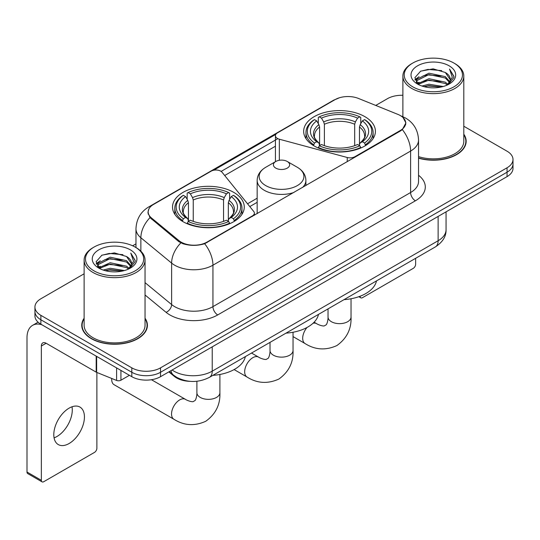 <?xml version="1.0" encoding="UTF-8"?>
<svg xmlns="http://www.w3.org/2000/svg" width="540" height="540" viewBox="0 0 540 540"><rect width="100%" height="100%" fill="white"/><g stroke="black" fill="none" stroke-linecap="round" stroke-linejoin="round"><path stroke-width="0.81" d="M354.888 157.255L354.888 156.715A6.77 3.908 180 0 1 347.24 157.491L279.342 139.212A6.77 3.908 180 0 1 277.418 138.436A6.77 3.908 180 0 1 275.434 135.675A6.77 3.908 180 0 1 277.418 132.907L335.063 99.63A18.272 10.55 0 0 1 358.472 98.449L397.879 114.379A18.272 10.55 0 0 1 400.322 115.56A18.272 10.55 0 0 1 405.675 123.019L405.675 124.632M233.759 192.382A35.876 20.709 0 0 0 194.67 187.886A35.876 20.709 0 0 0 172.523 207.023A35.876 20.709 0 0 0 183.026 221.67A35.876 20.709 0 0 0 222.122 226.159A35.876 20.709 0 0 0 244.269 207.023A35.876 20.709 0 0 0 233.759 192.382M364.905 116.667A35.876 20.709 0 0 0 325.809 112.178A35.876 20.709 0 0 0 303.662 131.308A35.876 20.709 0 0 0 314.172 145.955A35.876 20.709 0 0 0 353.268 150.444A35.876 20.709 0 0 0 375.408 131.308A35.876 20.709 0 0 0 364.905 116.667M206.962 242.116L252.396 215.885A6.77 3.908 180 0 0 254.381 213.125A6.77 3.908 180 0 0 253.746 211.471L222.082 172.274A6.77 3.908 180 0 0 211.167 171.16L153.522 204.444A18.272 10.55 0 0 0 148.169 211.903A18.272 10.55 0 0 0 151.47 217.958L179.064 240.712A18.272 10.55 0 0 0 206.962 242.116L206.962 242.663M354.888 156.715L400.322 130.484A18.272 10.55 0 0 0 405.675 123.019M190.276 381.355A20.304 11.725 180 0 1 174.299 376.367L168.865 371.878M84.125 318.222A32.825 18.954 0 0 0 81.756 325.296A32.825 18.954 0 0 0 91.375 338.695A32.825 18.954 0 0 0 127.15 342.806A32.825 18.954 0 0 0 147.413 325.296A32.825 18.954 0 0 0 145.044 318.222M82.1 326.997A32.825 18.954 0 0 0 81.986 327.503M403.056 117.578L405.911 122.911L402.334 129.6L400.558 130.889L204.667 243.722C197.417 245.909 190.175 245.909 182.932 243.722L178.828 241.65L150.005 217.647L147.926 212.382L148.864 209.021M84.125 273.793L40.878 298.769A20.304 11.725 0 0 0 34.931 307.058L34.931 315.9A20.304 11.725 0 0 0 40.878 324.189L131.814 376.69L131.814 372.269A20.304 11.725 0 0 0 160.535 372.269L507.053 172.206A20.304 11.725 0 0 0 513 163.917A20.304 11.725 0 0 1 507.053 172.206L160.535 372.269A20.304 11.725 0 0 1 131.814 372.269L40.878 319.768L131.814 372.269L131.814 367.848A20.304 11.725 0 0 0 160.535 367.848L507.053 167.785A20.304 11.725 0 0 0 513 159.496A20.304 11.725 0 0 0 507.053 151.207L463.806 126.239M34.931 311.479A20.304 11.725 0 0 0 40.878 319.768A20.304 11.725 0 0 1 34.931 311.479M213.705 170.235L275.819 134.379M221.137 171.416L277.418 138.922M418.541 158.173A32.825 18.954 0 0 0 466.175 141.257A32.825 18.954 0 0 0 463.806 134.19M402.887 95.29A20.304 11.725 0 0 0 387.396 98.705L375.745 105.428M135.972 243.864L132.638 245.788M34.931 307.058A20.304 11.725 0 0 0 40.878 315.347L131.814 367.848M147.191 327.503A32.825 18.954 0 0 0 147.076 326.997M465.952 143.471A32.825 18.954 0 0 0 465.838 142.965M131.814 376.69A20.304 11.725 0 0 0 160.535 376.69L507.053 176.627A20.304 11.725 0 0 0 513 168.338L513 159.496M360.065 296.251L360.119 296.278A3.382 1.951 120 0 0 360.821 297.83A3.382 1.951 120 0 0 362.509 297.662L413.242 268.373A3.382 1.951 120 0 0 415.638 264.229L415.638 258.302M412.763 86.825A29.106 16.801 0 0 0 453.924 86.825A29.106 16.801 0 0 0 453.924 63.059L454.882 63.612A30.456 17.584 0 0 1 463.806 76.046A30.456 17.584 0 0 1 445.001 92.293A30.456 17.584 0 0 1 411.811 88.479A30.456 17.584 0 0 1 402.887 76.046A30.456 17.584 0 0 1 411.811 63.612L412.763 63.059A29.106 16.801 0 0 0 412.763 86.825M418.541 156.627A30.456 17.584 0 0 0 463.806 141.257L463.806 76.046M418.541 157.957A32.488 18.758 0 0 0 465.838 141.257A32.488 18.758 0 0 0 463.806 134.73M421.943 86.029L428.969 84.227L443.205 86.508M423.954 86.643L428.969 85.61L441.126 87.028L428.018 85.988L424.096 86.677M417.582 83.754L428.969 78.705L445.311 82.154L447.944 84.335M418.264 84.348L428.969 80.082L445.311 83.531L447.214 84.989M416.624 82.829L416.421 81.473L417.002 79.164L428.969 73.177L445.311 76.626L449.786 81.702M416.475 82.161L417.002 80.548L428.969 74.561L445.311 78.01L449.462 82.364M447.039 85.131A16.922 9.767 0 0 0 450.265 79.387A16.922 9.767 0 0 0 445.311 72.481L450.259 79.724M449.138 65.819A22.336 12.899 0 0 0 417.602 65.792A22.336 12.899 0 0 0 417.454 84.004A22.336 12.899 0 0 0 417.548 84.058A22.336 12.899 0 0 0 449.24 84.004A22.336 12.899 0 0 0 449.138 65.819M445.311 72.481L433.154 68.85L420.66 71.152L414.869 77.692L418.709 84.672M448.423 84.456L453.823 77.605L453.931 76.376L449.537 69.039L452.304 77.261L447.214 85.05M454.882 63.612L453.924 63.059A29.106 16.801 0 0 0 412.763 63.059M449.537 69.039L453.924 76.66M420.37 71.294L428.018 69.403L441.727 70.632M415.085 80.183L417.582 78.226M423.083 75.89L428.018 74.932L441.241 76.019M423.083 81.419L428.018 80.46L441.241 81.547M414.943 79.643L419.04 76.727M417.123 83.356L419.04 82.256M313.524 145.571L314.489 143.012A32.218 18.603 0 0 1 314.489 119.61L316.703 120.892A29.106 16.801 0 0 0 316.703 141.73L318.89 142.972L319.599 145.584M319.599 144.518L319.599 127.022L318.89 124.659L316.703 120.892M318.31 123.66L318.31 117.396L319.275 116.849A32.218 18.603 0 0 1 359.802 116.849L357.581 118.125A29.106 16.801 0 0 0 321.489 118.125L323.676 121.898L324.385 124.261L324.385 145.658M354.692 145.658L354.692 124.261L355.394 121.898L357.581 118.125M344.014 299.653A37.226 21.492 0 0 0 376.495 280.901M318.31 147.434A33.575 19.386 0 0 0 360.761 147.434L359.802 145.773A32.218 18.603 0 0 1 319.275 145.773L318.31 148.007M360.761 148.007L360.761 147.434M314.489 119.61L313.524 120.164A33.575 19.386 0 0 0 305.964 132.415A33.575 19.386 0 0 0 313.524 144.673M359.802 116.849L360.761 117.396L360.761 123.66M319.275 145.773L321.489 144.49A29.106 16.801 0 0 0 357.581 144.49L359.802 145.773M316.703 141.73L314.489 143.012M321.489 118.125L319.275 116.849M318.89 124.659A26.035 15.032 0 0 0 318.89 142.972L319.012 143.053C315.313 139.475 313.808 137.052 314.496 135.769A25.043 14.459 0 0 1 319.599 127.022M365.546 144.673A33.575 19.386 0 0 0 373.106 132.415A33.575 19.386 0 0 0 365.546 120.164L364.588 119.61A32.218 18.603 0 0 1 364.588 143.012L365.546 145.571M364.588 143.012L362.374 141.73A29.106 16.801 0 0 0 362.374 120.892L364.588 119.61M362.374 120.892L360.18 124.659L359.478 127.022L359.478 144.518L360.18 142.972L362.374 141.73M359.478 127.022A25.043 14.459 0 0 1 364.581 135.769C365.263 137.059 363.757 139.489 360.058 143.053L360.18 142.972A26.035 15.032 0 0 0 360.18 124.659M359.478 145.584L359.478 144.518M111.76 378.479A11.509 6.642 120 0 0 111.713 379.458A11.509 6.642 120 0 0 114.095 384.723L173.927 419.263A11.509 6.642 -60 0 1 172.159 410.042A11.509 6.642 -60 0 1 179.678 399.904A11.509 6.642 -60 0 1 185.429 399.33C186.071 399.904 190.485 401.902 193.023 401.686L195.129 400.471C196.587 398.378 197.066 393.559 196.891 392.722A11.509 6.642 180 0 0 200.259 397.413A11.509 6.642 180 0 0 216.533 397.413A11.509 6.642 180 0 0 219.901 392.722C220.394 404.629 215.669 414.146 205.74 421.274C194.603 426.317 183.998 425.642 173.927 419.263M182.385 221.285L183.344 218.72A32.218 18.603 0 0 1 183.344 195.325L185.564 196.607A29.106 16.801 0 0 0 185.564 217.445L187.751 218.687L188.453 221.299M188.453 220.232L188.453 202.736L187.751 200.374L185.564 196.607M187.171 199.375L187.171 193.111L188.136 192.564A32.218 18.603 0 0 1 228.656 192.564L226.442 193.84A29.106 16.801 0 0 0 190.35 193.84L192.537 197.613L193.246 199.976L193.246 221.373M223.547 221.373L223.547 199.976L224.255 197.613L226.442 193.84M212.868 375.368A37.226 21.492 0 0 0 245.356 356.616M187.171 223.148A33.575 19.386 0 0 0 229.622 223.148L228.656 221.488A32.218 18.603 0 0 1 188.136 221.488L187.171 223.722M229.622 223.722L229.622 223.148M183.344 195.325L182.385 195.878A33.575 19.386 0 0 0 174.825 208.13A33.575 19.386 0 0 0 182.385 220.381M228.656 192.564L229.622 193.111L229.622 199.375M188.136 221.488L190.35 220.205A29.106 16.801 0 0 0 226.442 220.205L228.656 221.488M185.564 217.445L183.344 218.72M190.35 193.84L188.136 192.564M187.751 200.374A26.035 15.032 0 0 0 187.751 218.687L187.873 218.768C184.174 215.19 182.669 212.767 183.35 211.484A25.043 14.459 0 0 1 188.453 202.736M234.407 220.381A33.575 19.386 0 0 0 241.967 208.13A33.575 19.386 0 0 0 234.407 195.878L233.442 195.325A32.218 18.603 0 0 1 233.442 218.72L234.407 221.285M233.442 218.72L231.228 217.445A29.106 16.801 0 0 0 231.228 196.607L233.442 195.325M231.228 196.607L229.041 200.374L228.332 202.736L228.332 220.232L229.041 218.687L231.228 217.445M228.332 202.736A25.043 14.459 0 0 1 233.442 211.484C234.124 212.774 232.612 215.197 228.919 218.768L229.041 218.687A26.035 15.032 0 0 0 229.041 200.374M228.332 221.299L228.332 220.232M302.542 187.475A24.368 14.067 0 0 0 305.897 180.353C305.714 174.933 302.873 170.579 297.358 167.306L287.273 161.487A8.12 4.691 0 0 0 275.785 161.487A8.12 4.691 0 0 0 275.785 168.116A8.12 4.691 0 0 0 287.273 168.116A8.12 4.691 0 0 0 287.273 161.487L297.358 167.306A22.383 12.926 0 0 1 297.358 185.585A22.383 12.926 0 0 1 265.7 185.585A22.383 12.926 0 0 1 265.7 167.306C260.185 170.579 257.344 174.933 257.162 180.353A24.368 14.067 0 0 0 264.296 190.303A24.368 14.067 0 0 0 293.868 192.483M286.004 333.146A37.226 21.492 0 0 0 318.485 314.395M72.009 406.789A21.661 12.508 -60 0 1 56.97 436.495A21.661 12.508 -60 0 1 54.081 437.846M69.12 443.509A21.661 12.508 120 0 0 83.268 424.42A21.661 12.508 120 0 0 79.947 407.065A21.661 12.508 120 0 0 69.12 408.139A21.661 12.508 120 0 0 54.965 427.221A21.661 12.508 120 0 0 58.286 444.582A21.661 12.508 120 0 0 69.12 443.509M120.926 370.406L120.926 380.214L129.425 375.307M41.891 324.769A27.074 15.633 -120 0 0 32.609 325.337A27.074 15.633 -120 0 0 27 337.73L27 472.027L41.357 480.317L41.357 346.019A6.77 3.908 60 0 1 42.761 342.92A6.77 3.908 60 0 1 46.143 343.258L96.188 372.148L96.188 356.123M41.357 480.317A3.382 1.951 120 0 0 42.059 481.862L27.702 473.573A3.382 1.951 -60 0 1 27 472.027M42.059 481.862A3.382 1.951 120 0 0 43.753 481.694L94.486 452.405A3.382 1.951 120 0 0 96.876 448.261L96.876 372.465M120.926 380.214A3.382 1.951 180 0 1 116.593 380.43L96.64 372.364A3.382 1.951 180 0 1 96.188 372.148M94.007 270.857A29.106 16.801 0 0 0 135.169 270.857A29.106 16.801 0 0 0 135.169 247.091L136.127 247.644A30.456 17.584 0 0 1 145.044 260.078A30.456 17.584 0 0 1 126.245 276.325A30.456 17.584 0 0 1 93.049 272.511A30.456 17.584 0 0 1 84.125 260.078A30.456 17.584 0 0 1 93.049 247.644L94.007 247.091A29.106 16.801 0 0 0 94.007 270.857M84.125 260.078L84.125 325.296A30.456 17.584 0 0 0 93.049 337.73A30.456 17.584 0 0 0 126.245 341.537A30.456 17.584 0 0 0 145.044 325.296L145.044 260.078M84.125 318.769A32.488 18.758 0 0 0 82.1 325.296A32.488 18.758 0 0 0 91.611 338.56A32.488 18.758 0 0 0 127.022 342.623A32.488 18.758 0 0 0 147.076 325.296A32.488 18.758 0 0 0 145.044 318.769M103.187 270.061L110.207 268.265L124.45 270.547M105.192 270.675L110.207 269.642L122.364 271.06M98.806 267.806L110.207 262.737L126.549 266.186L129.181 268.367M99.502 268.38L110.207 264.121L126.549 267.57L128.453 269.021M97.868 266.868L97.666 265.505L98.24 263.196L110.207 257.209L126.549 260.658L131.024 265.734M97.72 266.193L98.24 264.58L110.207 258.593L126.549 262.042L130.707 266.396M128.284 269.163A16.922 9.767 0 0 0 131.51 263.425A16.922 9.767 0 0 0 126.549 256.514L131.497 263.756M130.383 249.858A22.336 12.899 0 0 0 98.84 249.824A22.336 12.899 0 0 0 98.699 268.036A22.336 12.899 0 0 0 98.793 268.09A22.336 12.899 0 0 0 130.478 268.036A22.336 12.899 0 0 0 130.383 249.858M126.549 256.514L114.392 252.889L101.898 255.184L96.106 261.731L99.947 268.704M129.668 268.488L135.061 261.637L135.169 260.415L130.781 253.078L133.549 261.299L128.459 269.082M136.127 247.644L135.169 247.091A29.106 16.801 0 0 0 94.007 247.091M130.781 253.078L135.169 260.692M101.608 255.326L109.262 253.442L122.965 254.671M96.329 264.222L98.827 262.258M104.321 259.922L109.262 258.964L122.479 260.05M104.321 265.451L109.262 264.492L122.479 265.579M105.334 270.709L109.262 270.02L122.35 271.067M96.188 263.675L100.285 260.766M98.361 267.394L100.285 266.288M252.396 216.432L252.396 215.885M151.47 217.958L151.47 219.091M179.064 240.712L179.064 241.839M400.322 130.484L400.322 131.024M174.299 375.759L174.299 376.367M347.24 161.669L347.24 157.491M279.342 160.286L279.342 139.212M418.541 175.271A33.845 19.541 180 0 1 415.395 200.806L217.728 314.928A6.77 3.908 60 0 1 212.942 306.639L410.609 192.517A27.074 15.633 0 0 0 418.541 181.467L418.541 140.015A27.074 15.633 180 0 1 410.609 151.065A23.693 13.676 -120 0 0 402.334 129.6M217.728 314.928A33.845 19.541 180 0 1 169.864 314.928A33.845 19.541 180 0 1 166.077 312.322L145.044 294.982M180.846 242.906A23.693 15.842 129.5 0 0 171.619 263.101L171.619 304.553A27.074 15.633 0 0 0 174.656 306.639A27.074 15.633 0 0 0 212.942 306.639L212.942 265.194A27.074 15.633 180 0 1 174.656 265.194A27.074 15.633 180 0 1 171.619 263.101L140.873 237.749A27.074 15.633 180 0 1 135.972 228.785L135.972 247.556M418.541 140.015C418.082 130.282 413.802 122.978 405.702 118.118L402.287 116.451A23.693 11.097 112 0 0 401.281 116.154M204.667 243.722A23.693 13.676 60 0 1 212.942 265.194L410.609 151.065L410.609 192.517A6.77 3.908 60 0 0 415.395 200.806M151.362 205.943A23.693 13.676 -120 0 0 148.811 206.888C140.711 211.748 136.431 219.051 135.972 228.785M148.811 206.888L333.315 100.366A23.693 13.676 60 0 1 335.111 99.603M150.005 217.647A23.693 15.842 129.5 0 0 140.873 237.749L140.873 251.195M224.694 175.507L275.434 146.212M160.535 367.848L160.535 376.69M507.053 167.785L507.053 176.627M40.878 315.347L40.878 324.189M145.044 282.643L171.619 304.553A6.77 4.529 -50.5 0 1 166.077 312.322M257.162 198.214L247.529 203.776M172.118 370.001A27.074 15.633 0 0 0 173.934 371.162A27.074 15.633 0 0 0 212.227 371.162L438.129 240.739A27.074 15.633 0 0 0 446.06 229.682C446.263 236.405 442.679 242.15 435.328 246.935L209.419 377.359A13.54 7.817 60 0 0 212.227 371.162L212.227 346.849M438.129 216.419L438.129 240.739A13.54 7.817 60 0 1 435.328 246.935M171.018 370.636A13.54 9.052 129.5 0 0 173.381 375.037L169.27 371.648M351.041 298.762L351.041 317.007A11.509 6.642 180 0 1 347.672 321.705A11.509 6.642 180 0 1 331.398 321.705A11.509 6.642 180 0 1 328.03 317.007C328.205 317.844 327.726 322.67 326.268 324.756L324.162 325.971C321.624 326.194 317.216 324.189 316.575 323.622L314.118 322.198M313.025 323.271A11.509 6.642 -60 0 1 316.575 323.622M351.041 317.007C351.533 328.914 346.815 338.432 336.879 345.56C325.742 350.602 315.137 349.933 305.066 343.548A11.509 6.642 -60 0 1 307.017 327.476M354.692 124.261A25.043 14.459 0 0 0 324.385 124.261M355.394 121.898A26.035 15.032 0 0 0 323.676 121.898M223.547 199.976A25.043 14.459 0 0 0 193.246 199.976M224.255 197.613A26.035 15.032 0 0 0 192.537 197.613M293.038 332.249L293.038 350.494A11.509 6.642 180 0 1 289.663 355.192A11.509 6.642 180 0 1 273.389 355.192A11.509 6.642 180 0 1 270.02 350.494C270.196 351.338 269.723 356.157 268.259 358.243L266.153 359.458C263.621 359.681 259.207 357.683 258.566 357.109L251.532 353.052M293.038 350.494C293.524 362.408 288.806 371.925 278.87 379.053C267.732 384.089 257.128 383.42 247.057 377.042A11.509 6.642 -60 0 1 245.295 367.821A11.509 6.642 -60 0 1 252.815 357.683A11.509 6.642 -60 0 1 258.566 357.109M41.357 346.019L46.143 343.258M96.64 356.38L96.64 372.364M116.593 380.43L116.593 367.902M275.434 161.69L275.434 135.675M148.169 211.903L148.169 214.144M254.381 215.285L254.381 213.125M333.315 100.366L339.505 97.74M402.287 116.451L400.815 115.857M257.162 202.331L249.797 206.584M209.419 377.359C198.524 382.833 187.63 382.833 176.742 377.359L173.381 375.037M446.06 229.682L446.06 211.842M360.821 297.83L358.85 296.696M465.838 143.971L465.838 141.257M416.421 82.593L416.421 81.473M402.887 116.701L402.887 76.046M305.066 343.548L293.038 336.602M305.964 138.611L305.964 132.415M373.106 138.611L373.106 132.415M328.03 308.88L328.03 317.007M111.713 378.459L111.713 379.458M219.901 374.47L219.901 392.722M174.825 214.326L174.825 208.13M241.967 214.326L241.967 208.13M185.429 399.33L151.457 379.721M196.891 381.267L196.891 392.722M247.057 377.042L234.117 369.569M305.897 185.544L305.897 180.353M257.162 213.678L257.162 180.353M275.785 161.487L265.7 167.306M270.02 342.374L270.02 350.494M32.609 325.337L38.084 322.171M147.076 328.01L147.076 325.296M97.666 266.625L97.666 265.505M82.1 328.01L82.1 325.296"/></g></svg>
